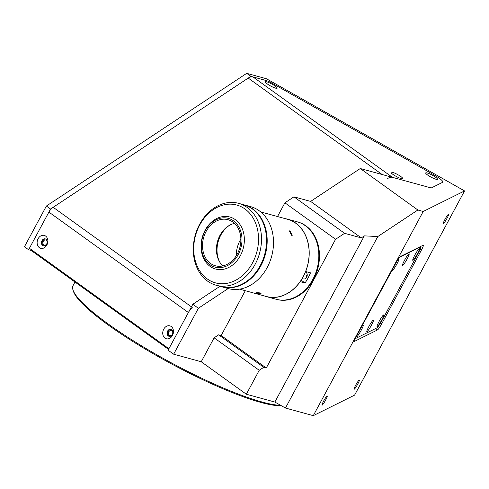<?xml version="1.0" encoding="UTF-8"?>
<svg xmlns="http://www.w3.org/2000/svg" width="489" height="489" viewBox="0 0 489 489"><rect width="100%" height="100%" fill="white"/><g stroke="black" fill="none" stroke-linecap="round" stroke-linejoin="round"><path stroke-width="0.73" d="M46.259 240.258A2.653 2.09 -74.7 0 0 45.728 240.001A2.653 2.09 -74.7 0 0 43.13 241.652A2.653 2.09 -74.7 0 0 43.784 244.861A2.653 2.09 -74.7 0 0 44.322 245.117A2.653 2.09 -74.7 0 0 46.92 243.467A2.653 2.09 -74.7 0 0 46.259 240.258M171.871 330.698A2.653 2.09 -74.7 0 0 171.333 330.442A2.653 2.09 -74.7 0 0 168.742 332.092A2.653 2.09 -74.7 0 0 169.396 335.301A2.653 2.09 -74.7 0 0 169.934 335.564A2.653 2.09 -74.7 0 0 172.525 333.914A2.653 2.09 -74.7 0 0 171.871 330.698M355.723 385.124A5.306 0.636 119.5 0 0 354.109 389.244A5.306 0.636 119.5 0 0 357.728 384.128A5.306 0.636 119.5 0 0 359.342 380.002A5.306 0.636 119.5 0 0 355.723 385.124M323.614 401.09A5.306 0.636 119.5 0 0 322 405.21A5.306 0.636 119.5 0 0 325.619 400.088A5.306 0.636 119.5 0 0 327.233 395.968A5.306 0.636 119.5 0 0 323.614 401.09M444.947 219.408A5.306 0.636 119.5 0 0 443.34 223.534A5.306 0.636 119.5 0 0 446.958 218.412A5.306 0.636 119.5 0 0 448.572 214.292A5.306 0.636 119.5 0 0 444.947 219.408M74.988 282.019L73.044 285.631A123.161 21.388 28.3 0 0 72.959 289.861A123.161 21.388 28.3 0 0 108.13 323.914A123.161 21.388 28.3 0 0 280.71 405.357M281.383 405.736A122.097 21.204 -151.7 0 1 108.265 325.008A122.097 21.204 -151.7 0 1 73.399 291.248L72.959 289.861M245.289 290.71L221.162 335.515L218.632 334.824L214.121 337.813L201.23 361.75L246.34 394.226L274.861 402.044L364.342 235.863L361.285 237.886L310.625 201.413L293.932 196.835L344.592 233.314L335.57 239.292L284.91 202.813L293.932 196.835M361.285 237.886L344.592 233.314M284.91 202.813L277.52 216.535M274.861 402.044L285.454 408.04L377.795 236.548L417.863 210.001L360.265 168.528L310.625 201.413M360.265 168.528L430.228 187.697A6.369 1.106 28.3 0 0 431.567 187.819L442.594 182.33A12.738 2.213 28.3 0 0 433.994 174.903L271.609 82.947A6.369 1.106 28.3 0 0 266.236 80.551L250.857 76.333L50.538 209.041L28.613 249.757L24.45 246.762L46.376 206.046L50.538 209.041M250.857 76.333L246.694 73.338L46.376 206.046M285.454 408.04L313.278 415.662L354.604 395.118L464.55 190.924L266.456 78.753L246.694 73.338M356.438 336.365A6.369 0.764 119.5 0 0 354.507 341.304A6.369 0.764 119.5 0 0 354.672 341.285L377.551 329.91A6.369 0.764 119.5 0 0 381.726 323.791L421.384 250.142A6.369 0.764 119.5 0 0 423.315 245.197A6.369 0.764 119.5 0 0 423.15 245.215L400.277 256.591A6.369 0.764 119.5 0 0 396.096 262.709L356.438 336.365M313.278 415.662L423.223 211.468L464.55 190.924M417.863 210.001L423.223 211.468M364.342 235.863L377.795 236.548M31.498 249.793L31.143 250.454L28.613 249.757M31.143 250.454L168.54 349.384M228.155 288.547L198.381 308.266L192.831 304.268L219.958 286.303M201.23 361.75L173.656 354.195L168.106 350.197L192.831 304.268M214.121 337.813L259.225 370.289L246.34 394.226M335.57 239.292L266.267 367.997L263.742 367.3L259.225 370.289M307.226 275.429A30.789 24.218 105.3 0 1 306.255 277.098M221.162 335.515L266.267 367.997M218.632 334.824L263.742 367.3M198.381 308.266L173.656 354.195M381.646 320.154A6.687 0.801 119.5 0 0 383.572 314.959A6.687 0.801 119.5 0 0 379.122 321.414A6.687 0.801 119.5 0 0 377.025 326.518A6.687 0.801 119.5 0 0 381.646 320.154M371.414 325.246A6.687 0.801 119.5 0 0 373.333 320.05A6.687 0.801 119.5 0 0 368.883 326.505A6.687 0.801 119.5 0 0 366.793 331.603A6.687 0.801 119.5 0 0 371.414 325.246M356.67 335.937A6.687 0.801 119.5 0 0 356.56 336.695A6.687 0.801 119.5 0 0 361.175 330.332A6.687 0.801 119.5 0 0 363.101 325.136A6.687 0.801 119.5 0 0 361.609 326.762M417.337 253.87A6.687 0.801 119.5 0 0 419.262 248.675A6.687 0.801 119.5 0 0 414.813 255.13A6.687 0.801 119.5 0 0 412.716 260.227A6.687 0.801 119.5 0 0 417.337 253.87M407.105 258.962A6.687 0.801 119.5 0 0 409.024 253.767A6.687 0.801 119.5 0 0 404.574 260.215A6.687 0.801 119.5 0 0 402.484 265.319A6.687 0.801 119.5 0 0 407.105 258.962M392.361 269.647A6.687 0.801 119.5 0 0 392.251 270.405A6.687 0.801 119.5 0 0 396.866 264.048A6.687 0.801 119.5 0 0 398.792 258.852A6.687 0.801 119.5 0 0 397.71 259.928M355.332 338.559A8.496 1.021 119.5 0 0 355.546 338.529L376.817 327.948A8.496 1.021 119.5 0 0 382.392 319.788L418.083 253.504A8.496 1.021 119.5 0 0 420.662 246.908A8.496 1.021 119.5 0 0 420.442 246.939L399.495 257.348M266.902 81.877A6.687 1.161 28.3 0 0 265.38 82.085A6.687 1.161 28.3 0 0 269.372 85.282A6.687 1.161 28.3 0 0 275.649 88.173A6.687 1.161 28.3 0 0 276.976 88.326A6.687 1.161 28.3 0 0 274.14 85.355A6.687 1.161 28.3 0 0 266.902 81.877M427.215 172.953A6.687 1.161 28.3 0 0 425.693 173.161A6.687 1.161 28.3 0 0 429.684 176.358A6.687 1.161 28.3 0 0 435.962 179.249A6.687 1.161 28.3 0 0 437.288 179.402A6.687 1.161 28.3 0 0 434.446 176.431A6.687 1.161 28.3 0 0 427.215 172.953M392.514 172.317A6.687 1.161 28.3 0 0 390.992 172.525A6.687 1.161 28.3 0 0 394.984 175.728A6.687 1.161 28.3 0 0 401.261 178.613A6.687 1.161 28.3 0 0 402.588 178.766A6.687 1.161 28.3 0 0 399.745 175.796A6.687 1.161 28.3 0 0 392.514 172.317M46.865 245.013A6.687 5.263 -74.7 0 0 45.618 236.065A6.687 5.263 -74.7 0 0 38.124 238.718A6.687 5.263 -74.7 0 0 39.371 247.666A6.687 5.263 -74.7 0 0 46.865 245.013M46.687 244.066A3.612 2.836 -74.7 0 0 45.281 238.889A3.612 2.836 -74.7 0 0 41.968 240.667A3.612 2.836 -74.7 0 0 43.374 245.851A3.612 2.836 -74.7 0 0 46.687 244.066M45.624 239.011A3.612 2.836 -74.7 0 0 42.665 240.857A3.612 2.836 -74.7 0 0 43.729 245.918M172.476 335.454A6.687 5.263 -74.7 0 0 171.229 326.511A6.687 5.263 -74.7 0 0 163.729 329.158A6.687 5.263 -74.7 0 0 164.982 338.107A6.687 5.263 -74.7 0 0 172.476 335.454M172.299 334.513A3.612 2.836 -74.7 0 0 170.893 329.329A3.612 2.836 -74.7 0 0 167.58 331.114A3.612 2.836 -74.7 0 0 168.986 336.291A3.612 2.836 -74.7 0 0 172.299 334.513M171.229 329.452A3.612 2.836 -74.7 0 0 168.277 331.304A3.612 2.836 -74.7 0 0 169.341 336.359M387.704 178.522A8.496 5.037 125.8 0 1 392.447 177.342L430.228 187.697A6.369 1.106 -151.7 0 0 431.567 187.819L442.594 182.33A12.738 2.213 -151.7 0 0 433.994 174.903L271.609 82.947A6.369 1.106 -151.7 0 0 266.236 80.551L252.954 76.907A8.496 5.037 -54.2 0 0 248.216 78.087L53.179 207.293A8.496 5.037 -54.2 0 0 48.894 212.092L29.407 248.284L168.894 348.724L188.387 312.532A8.496 5.037 125.8 0 1 192.672 307.728M285.356 218.681A40.135 31.565 105.3 0 1 287.593 219.188L297.208 221.823A40.135 31.565 105.3 0 1 318.804 253.877A40.135 31.565 105.3 0 1 299.953 294.286A40.135 31.565 105.3 0 1 275.998 299.231L276.627 299.409A40.135 31.565 105.3 0 0 300.582 294.457A40.135 31.565 105.3 0 0 319.439 254.048A40.135 31.565 105.3 0 0 297.838 221.994L297.208 221.823A40.135 31.565 105.3 0 1 318.687 259.488A40.135 31.565 105.3 0 1 275.998 299.231L266.383 296.603A40.135 31.565 105.3 0 1 264.194 295.894M307.208 274.439A3.612 2.836 -74.7 0 0 306.297 277.776A3.612 2.836 -74.7 0 1 306.267 276.86A3.612 2.836 -74.7 0 1 307.208 274.439M307.178 275.79A3.612 2.836 -74.7 0 0 306.958 276.603M301.151 280.111A5.837 4.59 -74.7 0 0 301.621 280.515L305.02 282.96L300.215 281.646A40.135 31.565 105.3 0 1 266.383 296.603M302.294 278.253A3.612 2.836 -74.7 0 0 303.394 278.932A3.612 2.836 -74.7 0 0 307.233 275.356A3.612 2.836 -74.7 0 0 305.387 271.994M287.593 219.188A40.135 31.565 105.3 0 1 309.072 256.853A40.135 31.565 105.3 0 1 305.668 271.517L310.472 272.831A40.135 31.565 105.3 0 1 305.02 282.96M241.896 242.086A25.269 19.872 -74.7 0 0 223.65 217.819A25.269 19.872 -74.7 0 0 201.486 243.4A25.269 19.872 -74.7 0 0 219.732 267.666A25.269 19.872 -74.7 0 0 241.896 242.086M244.262 242.318A26.968 21.21 -74.7 0 0 229.83 217.012A26.968 21.21 -74.7 0 0 201.144 243.718A26.968 21.21 -74.7 0 0 215.576 269.029A26.968 21.21 -74.7 0 0 244.262 242.318M202.593 243.363A23.888 18.79 -74.7 0 0 215.38 265.784A23.888 18.79 -74.7 0 0 240.79 242.122A23.888 18.79 -74.7 0 0 228.002 219.702A23.888 18.79 -74.7 0 0 202.593 243.363M234.476 223.375A23.888 18.79 -74.7 0 0 216.505 247.177A23.888 18.79 -74.7 0 0 222.819 265.924M221.535 286.731A42.47 33.405 -74.7 0 0 221.853 286.823L228.174 288.553A42.47 33.405 -74.7 0 0 273.351 246.493A42.47 33.405 -74.7 0 0 250.619 206.633L244.298 204.903A42.47 33.405 -74.7 0 0 243.98 204.818M221.853 286.823A42.47 33.405 -74.7 0 0 267.031 244.757A42.47 33.405 -74.7 0 0 244.298 204.903M261.664 219.824A42.256 33.234 105.3 0 1 266.481 244.659A42.256 33.234 105.3 0 1 244.396 282.831M261.34 243.198A42.47 33.405 105.3 0 1 216.162 285.258A42.47 33.405 105.3 0 1 193.43 245.405A42.47 33.405 105.3 0 1 238.608 203.345A42.47 33.405 105.3 0 1 261.34 243.198M216.162 285.258L221.217 286.646A42.47 33.405 -74.7 0 0 266.395 244.586A42.47 33.405 -74.7 0 0 243.663 204.726L238.608 203.345M193.864 245.001A40.342 31.73 -74.7 0 0 222.99 283.748A40.342 31.73 -74.7 0 0 258.375 242.905A40.342 31.73 -74.7 0 0 229.243 204.164A40.342 31.73 -74.7 0 0 193.864 245.001M240.881 239.641L240.154 240.246M260.582 292.984C261.199 293.687 259.787 293.73 256.34 293.125C255.704 292.611 257.122 292.569 260.582 292.984L261.108 293.296M256.34 293.125L255.814 292.88M260.741 211.939L287.569 219.292A40.025 31.479 105.3 0 1 308.993 256.853A40.025 31.479 105.3 0 1 266.413 296.499L239.586 289.146M289.879 230.839L292.306 235.233L291.64 235.307L289.243 230.894L289.879 230.839M229.463 225.319A25.483 20.043 -74.7 0 0 217.11 247.727A25.483 20.043 -74.7 0 0 219.5 261.694M236.285 255.729A25.483 20.043 105.3 0 1 236.376 253.009A25.483 20.043 105.3 0 1 240.869 239.005M375.363 328.675L377.551 329.91M380.491 323.095L381.726 323.791M420.075 249.402L421.384 250.142M420.088 246.737L420.442 246.939M48.894 212.092L188.387 312.532M191.443 306.847L53.179 207.293M248.216 78.087L382.154 174.524M392.447 177.342L252.954 76.907M301.621 280.515L300.998 280.344M420.234 246.67L420.662 246.908"/></g></svg>

